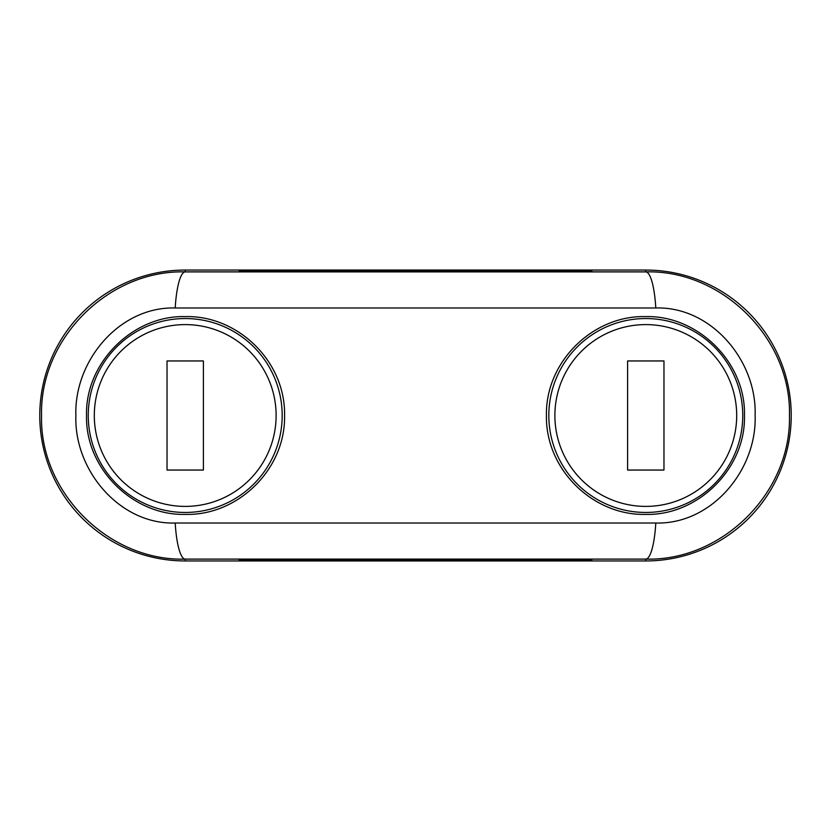 <?xml version="1.0" encoding="UTF-8"?>
<svg xmlns="http://www.w3.org/2000/svg" width="831" height="831" viewBox="0 0 831 831"><rect width="100%" height="100%" fill="white"/><g stroke="black" fill="none" stroke-linecap="round" stroke-linejoin="round"><path stroke-width="1.25" d="M585.18 271.322L585.18 270.314L592.202 270.314M584.172 559.678L585.18 560.686L585.18 559.678M585.18 560.686L592.202 560.686M502.049 559.502L328.951 559.502M246.828 559.678L245.82 560.686L238.798 560.686M238.549 560.946L645.78 560.946A145.446 145.446 0 0 0 791.226 415.5A145.446 145.446 0 0 0 645.78 270.054L185.22 270.054A145.446 145.446 0 0 0 39.774 415.5A145.446 145.446 0 0 0 185.22 560.946L238.549 560.946L239.816 559.678L591.184 559.678L592.451 560.946M328.951 271.498L502.049 271.498M584.172 271.322L585.18 270.314M246.828 271.322L245.82 270.314L238.798 270.314M245.82 270.314L245.82 271.322M245.82 559.678L245.82 560.686M185.22 512.457A96.957 96.957 0 0 0 282.176 415.5A96.957 96.957 0 0 0 185.22 318.543A96.957 96.957 0 0 0 88.252 415.5A96.957 96.957 0 0 0 185.22 512.457M185.22 514.389C133.324 515.771 85.146 468.746 86.538 415.542C85.022 362.482 133.344 315.126 185.22 316.611C237.562 315.178 285.49 361.121 284.586 415.427C285.594 469.868 237.458 515.864 185.22 514.389M655.794 523.021C711.502 524.569 757.031 470.169 755.119 415.407C757.041 360.747 711.201 306.307 655.794 307.979L175.206 307.979C119.498 306.431 73.969 360.831 75.881 415.593C73.959 470.253 119.799 524.693 175.206 523.021L655.794 523.021A48.478 10.367 -89.9 0 1 645.78 559.107L185.22 559.107C109.079 561.341 39.524 492.523 41.55 415.614C39.535 338.539 108.705 269.805 185.22 271.893L645.78 271.893C721.921 269.66 791.476 338.477 789.45 415.386C791.465 492.461 722.295 561.195 645.78 559.107L645.78 560.946M645.78 316.611C697.562 315.157 745.906 362.316 744.462 415.427C745.926 468.663 697.739 515.771 645.78 514.389C593.417 515.791 545.562 469.951 546.414 415.604C545.385 361.277 593.469 315.084 645.78 316.611M645.78 318.543A96.957 96.957 0 0 0 548.824 415.5A96.957 96.957 0 0 0 645.78 512.457A96.957 96.957 0 0 0 742.748 415.5A96.957 96.957 0 0 0 645.78 318.543M592.451 270.054L591.184 271.322L239.816 271.322L238.549 270.054M655.794 307.979A48.478 10.367 -90.1 0 0 645.78 271.893L645.78 270.054M175.206 307.979A48.478 10.367 -89.9 0 1 185.22 271.893L185.22 270.054M185.22 560.946L185.22 559.107A48.478 10.367 -90.1 0 1 175.206 523.021M276.121 415.5A90.901 90.901 0 0 0 185.22 324.599A90.901 90.901 0 0 0 94.308 415.5A90.901 90.901 0 0 0 185.22 506.401A90.901 90.901 0 0 0 276.121 415.5M167.031 415.5L167.031 360.955L203.398 360.955L203.398 470.045L167.031 470.045L167.031 415.5M736.692 415.5A90.901 90.901 0 0 0 645.78 324.599A90.901 90.901 0 0 0 554.879 415.5A90.901 90.901 0 0 0 645.78 506.401A90.901 90.901 0 0 0 736.692 415.5M627.602 415.5L627.602 360.955L663.969 360.955L663.969 470.045L627.602 470.045L627.602 415.5"/></g></svg>
